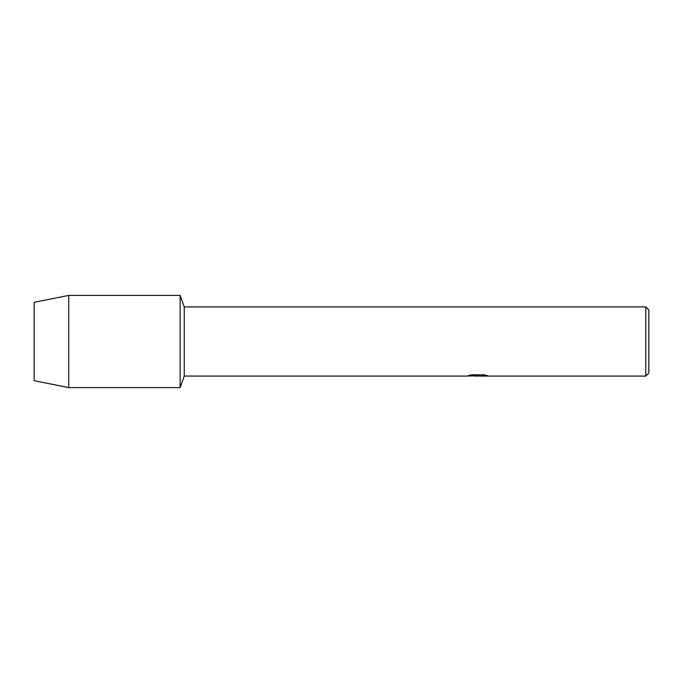 <?xml version="1.0" encoding="UTF-8"?>
<svg xmlns="http://www.w3.org/2000/svg" width="683" height="683" viewBox="0 0 683 683"><rect width="100%" height="100%" fill="white"/><g stroke="black" fill="none" stroke-linecap="round" stroke-linejoin="round"><path stroke-width="1.02" d="M468.564 375.505L478.365 375.548L466.532 376.077L184.248 376.077L180.141 387.603L68.727 387.603L34.15 380.687L34.15 302.313L68.727 295.397L180.141 295.397L184.248 306.923L645.776 306.923L648.85 309.997L648.85 373.003L645.776 376.077L480.414 376.077L487.295 375.582M184.248 376.077L184.248 306.923M180.141 387.603L180.141 295.397L180.141 387.603M477.494 376.034L474.839 376.043M477.118 376.077L475.65 376.077M645.776 376.077L645.776 306.923M478.365 375.548L468.41 375.548L471.654 374.813L483.931 374.813L487.491 375.633L480.294 376.06M466.677 376.034L477.596 375.846M477.075 376.034L480.337 376.034M68.727 387.603L68.727 295.397M34.15 380.687L34.15 302.313"/></g></svg>
